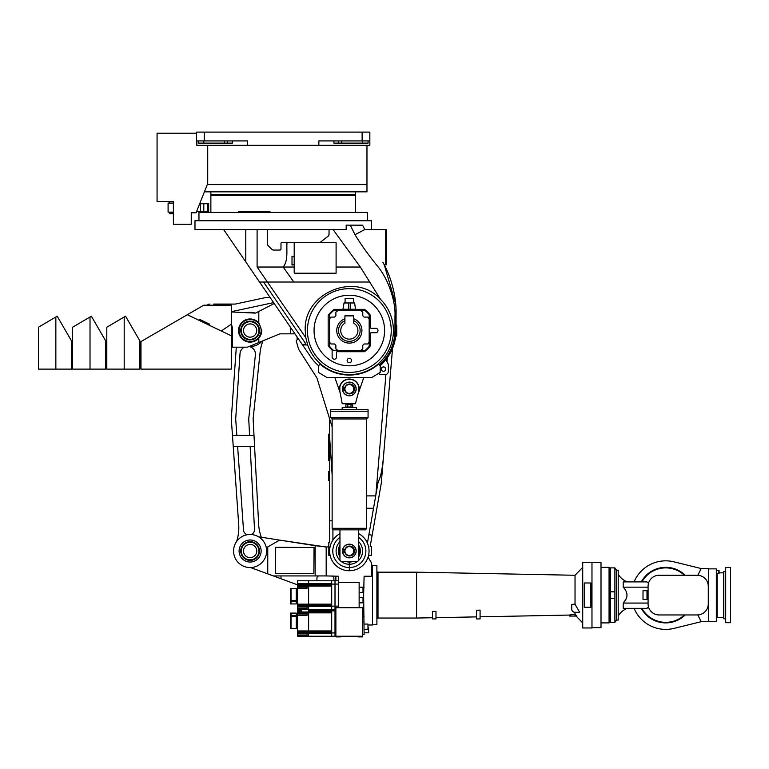 <?xml version="1.0" encoding="UTF-8"?>
<svg xmlns="http://www.w3.org/2000/svg" width="769" height="769" viewBox="0 0 769 769"><rect width="100%" height="100%" fill="white"/><g stroke="black" fill="none" stroke-linecap="round" stroke-linejoin="round"><path stroke-width="1.15" d="M366.967 145.331L366.967 184.579L207.274 184.579M369.841 140.919L369.841 145.331L318.856 145.331L318.856 140.919L369.841 140.919L369.841 132.105L196.537 132.105L196.537 140.919L247.512 140.919L247.512 145.331L196.835 145.331L196.835 140.919M207.717 145.331L207.717 183.474L196.095 212.802L191.25 212.802L191.25 224.26L173.39 224.26L173.39 201.555L157.068 201.555L157.068 133.2L196.537 133.2M173.39 201.555L169.199 201.555L169.199 203.093M191.25 212.802L191.25 223.606M318.856 145.331L247.512 145.331M198.296 143.121L198.296 140.919L198.296 143.121L203.814 143.121L203.814 140.919M232.459 140.919L232.459 143.121L203.814 143.121M368.072 140.919L368.072 143.121L333.909 143.121L333.909 140.919M353.413 194.499L212.965 194.49M238.611 211.475L269.957 211.475L238.611 211.475L238.611 212.359M199.68 203.756L208.668 203.756L208.668 211.475L196.624 211.475M173.39 212.138L168.094 212.138L168.094 203.093L173.39 203.093M173.39 213.676L169.641 213.676L169.641 212.58L173.39 212.58M210.869 191.846L210.869 194.49L355.509 194.49L355.509 191.846M204.4 191.846L366.967 191.846L366.967 184.618L207.255 184.618M381.299 369.12A2.201 2.201 0 0 1 383.51 366.919A2.201 2.201 0 0 1 385.711 369.12A2.201 2.201 0 0 1 383.51 371.321A2.201 2.201 0 0 1 381.299 369.12M396.035 308.657L395.766 304.178M392.603 286.462L393.68 290.845M396.073 315.444L396.073 310.666M358.162 393.488A9.92 9.92 0 0 0 349.337 379.04A9.92 9.92 0 0 0 340.177 392.776M301.986 338.254L302.39 338.831M298.583 333.275L289.394 319.827M396.073 314.319L396.073 316.011L396.073 314.319A110.246 110.246 0 0 1 396.073 314.531L396.073 330.535A46.746 46.746 0 0 1 395.775 335.832L396.737 336.053M395.814 304.793L395.775 304.284M392.536 348.386A46.746 46.746 0 0 0 395.747 336.053L392.536 348.386L381.251 483.451L370.149 546.615L371.379 546.615L371.379 555.429L368.562 555.429M371.379 229.556L371.379 220.732L194.99 220.732L194.99 229.556L346.175 229.556L346.175 225.144L362.593 225.211M294.21 267.035L257.096 267.035L257.096 229.556M281.867 242.36L282.088 242.341A1.105 1.105 0 0 0 280.983 243.446L281.166 242.831M273.082 250.021L273.514 250.06A2.201 2.201 0 0 1 271.957 249.416L273.514 250.06L279.878 250.06L280.983 248.954A1.105 1.105 0 0 1 279.878 250.06L280.204 250.012M267.314 243.86L267.958 245.417A2.201 2.201 0 0 1 267.314 243.86L267.314 229.556M336.101 267.035L360.353 267.035L369.726 282.031L293.825 282.031L283.184 267.035C288.385 260.48 286.376 250.425 287.01 242.341M257.096 267.035L305.831 337.735L307.648 344.935L302.553 344.935L305.86 343.916L263.546 282.031L293.825 282.031M369.726 282.031L380.588 299.429C355.72 271.053 303.197 292.797 305.235 330.535L305.831 337.735M380.588 299.429A44.093 44.093 0 0 1 356.633 374.022A44.093 44.093 0 0 1 307.648 344.935M223.654 229.556L259.538 282.031L263.546 282.031L305.86 343.916L302.553 344.935L310.753 356.922A46.746 46.746 0 0 0 318.558 365.717M329.045 229.556L329.045 234.372L328.248 236.073L320.269 242.341L282.088 242.341M360.353 267.035L333.073 229.556M379.319 364.948C389.499 355.73 394.718 344.262 394.978 330.535L394.978 316.011C395.814 303.361 389.46 281.79 379.194 268.227C369.178 256 361.113 244.83 355.018 234.708L350.241 225.144L362.564 225.144L364.766 229.556L386.221 229.556L386.221 264.834L385.711 264.834L385.711 229.556M336.101 242.783L336.101 273.206L294.652 273.206M382.904 262.248L383.885 264.046C389.402 274.889 391.027 280.445 393.497 290.019C395.487 299.122 396.352 307.292 396.073 314.531M384.75 265.718L384.289 264.834L385.711 264.834M383.097 262.604L384.289 264.834L395.795 304.466M378.521 364.17L380.203 365.813L380.203 372.427L371.754 377.502L326.912 377.502L318.462 372.427L318.462 365.813L320.144 364.17A44.535 44.535 0 0 0 378.521 364.17M362.564 225.144L361.901 225.144M363.795 377.502L358.71 392.209M339.956 392.209L334.871 377.502M394.978 330.535L396.073 330.535C395.814 344.56 390.489 356.287 380.107 365.717A46.746 46.746 0 0 0 385.778 359.805L388.355 364.275L388.355 371.321A3.307 3.307 0 0 1 385.048 374.638L379.905 374.638L378.636 373.369M302.553 344.935L259.538 282.031L262.738 282.031M245.772 261.893L245.772 229.556M390.392 279.176L390.123 278.416M294.21 242.341L335.659 242.341M198.96 220.732L198.96 212.359L367.409 212.359L367.409 220.732M210.869 212.359L210.869 195.384L355.509 195.384L355.509 212.359M269.957 211.475L269.957 212.359M271.957 249.416L267.958 245.417M280.983 243.446L280.983 248.954M320.971 242.091A1.105 1.105 0 0 1 320.269 242.341M329.045 234.372A2.201 2.201 0 0 1 328.248 236.073M364.766 229.556L355.018 234.708M396.073 325.027L396.737 325.027L396.073 325.027L396.737 325.027L396.737 335.832M294.21 272.774L294.21 264.613L292.009 265.055L292.009 256.231L294.21 256.673L294.21 242.783M292.009 256.673L294.21 256.673L294.21 264.613L292.009 264.613M386.221 229.998L385.711 229.998L385.711 264.392L386.221 264.392M347.127 360.526A2.201 2.201 0 0 0 349.337 362.728A2.201 2.201 0 0 0 351.539 360.526A2.201 2.201 0 0 0 349.337 358.316A2.201 2.201 0 0 0 347.127 360.526M342.936 309.369L334.207 309.369A26.021 26.021 0 0 0 328.171 315.405L328.171 345.666A26.021 26.021 0 0 0 331.92 349.866A0.663 0.663 0 0 1 332.131 350.356L332.131 356.999A2.201 2.201 0 0 0 334.342 359.2A2.201 2.201 0 0 0 336.543 356.999L336.543 352.365A0.663 0.663 0 0 1 337.207 351.702L364.458 351.702A26.021 26.021 0 0 0 370.495 345.666L370.495 333.4A0.663 0.663 0 0 1 371.158 332.737L375.791 332.737A2.201 2.201 0 0 0 377.992 330.535A2.201 2.201 0 0 0 375.791 328.334L371.158 328.334A0.663 0.663 0 0 1 370.495 327.671L370.495 315.405A26.021 26.021 0 0 0 364.458 309.369L355.73 309.369M391.229 330.535A41.891 41.891 0 0 1 349.337 372.427A41.891 41.891 0 0 1 307.437 330.535A41.891 41.891 0 0 1 349.337 288.644A41.891 41.891 0 0 1 391.229 330.535M384.606 330.535A35.278 35.278 0 0 1 349.337 365.813A35.278 35.278 0 0 1 314.06 330.535A35.278 35.278 0 0 1 349.337 295.258A35.278 35.278 0 0 1 384.606 330.535M345.089 302.976L345.089 298.564L353.577 298.564L353.577 302.976M338.533 330.535A10.804 10.804 0 0 0 349.337 341.34A10.804 10.804 0 0 0 360.132 330.535A10.804 10.804 0 0 1 349.337 341.34A10.804 10.804 0 0 1 344.925 320.673M344.925 318.77A12.564 12.564 0 0 0 349.337 343.109A12.564 12.564 0 0 0 353.74 318.77M348.453 302.976L348.453 309.263L342.936 309.263L344.051 302.976L354.615 302.976L355.73 310.695M348.453 309.263L355.73 309.263M329.488 319.068L329.488 314.752A25.358 25.358 0 0 1 333.544 310.695L337.87 310.695L335.88 312.127L335.88 315.761L334.563 317.088L330.92 317.088L329.488 319.068L329.488 342.003L330.92 343.983L334.563 343.983L335.88 345.31L335.88 348.943L337.87 350.376L360.796 350.376L362.785 348.943L362.785 345.31L364.102 343.983L367.745 343.983L369.178 342.003L369.178 319.068L367.745 317.088L364.102 317.088L362.785 315.761L362.785 312.127L360.796 310.695L337.87 310.695M360.796 310.695L365.121 310.695A25.358 25.358 0 0 1 369.178 314.752L369.178 319.068M369.178 342.003L369.178 346.319A25.358 25.358 0 0 1 365.121 350.376L360.796 350.376M337.87 350.376L333.544 350.376A25.358 25.358 0 0 1 329.488 346.319L329.488 342.003M353.74 323.153L353.74 315.876L344.925 315.876L344.925 323.153A8.603 8.603 0 0 0 349.337 339.139A8.603 8.603 0 0 0 353.74 323.153M353.74 320.673A10.804 10.804 0 0 1 360.132 330.535A10.804 10.804 0 0 0 353.74 320.673M342.936 309.263L342.936 310.695M350.837 393.113A4.412 4.412 0 0 0 353.48 387.461A4.412 4.412 0 0 0 347.828 384.817A4.412 4.412 0 0 0 345.185 390.469A4.412 4.412 0 0 0 350.837 393.113M344.925 389.152A4.412 4.412 0 0 1 344.925 388.96A4.412 4.412 0 0 0 344.925 389.152L343.868 389.152L343.868 390.018A0.548 0.548 0 0 0 344.416 390.575L344.541 390.575A0.548 0.548 0 0 1 345.05 390.912A4.931 4.931 0 0 0 354.519 388.96A4.931 4.931 0 0 0 345.05 387.018A0.548 0.548 0 0 1 344.541 387.355L344.416 387.355A0.548 0.548 0 0 0 343.868 387.912L343.868 388.778L344.925 388.778M298.833 339.494L297.161 339.802A1.105 1.105 0 0 0 296.305 341.186L298.574 349.126A1.105 1.105 0 0 0 298.708 349.414L316.915 377.944L332.131 426.891M339.965 556.612A10.91 10.91 0 0 1 339.965 545.423M358.7 545.423A10.91 10.91 0 0 1 358.7 556.612M332.131 474.906L329.603 436.946L329.603 542.203L328.824 542.203L328.824 555.429L330.103 555.429A19.734 19.734 0 0 0 349.337 570.752A19.734 19.734 0 0 1 329.603 551.017M330.103 555.429A19.734 19.734 0 0 0 349.337 570.752L349.337 567.56L349.337 570.752A19.734 19.734 0 0 0 358.7 533.657A19.734 19.734 0 0 1 369.062 551.017M329.603 436.946L329.603 418.73M366.534 508.261L373.532 508.261M332.91 529.649L332.91 540.088M329.603 542.203L329.603 528.313M352.404 561.495A10.91 10.91 0 0 1 346.261 561.495M366.534 495.899L375.705 495.899M332.131 520.815L329.603 520.815M367.409 543.097L378.165 481.884C380.501 478.001 382.26 469.753 383.452 457.132M368.889 534.676L372.138 535.253M329.603 460.621L328.498 460.621L328.498 434.168L329.603 434.168M329.603 471.647L328.498 471.647L328.498 480.462L329.603 480.462M339.965 556.823A11.026 11.026 0 0 1 339.965 545.211M358.7 537.396A16.534 16.534 0 0 1 349.337 567.56L349.337 564.254A13.227 13.227 0 0 1 341.253 561.495M357.412 561.495A13.227 13.227 0 0 1 349.337 564.254L349.337 567.56A16.534 16.534 0 0 1 339.965 537.396M349.337 570.752A19.734 19.734 0 0 1 339.965 533.657M339.965 560.361A13.227 13.227 0 0 1 339.965 541.684M352.779 561.495A11.026 11.026 0 0 1 349.337 562.043L349.337 564.254L349.337 562.043A11.026 11.026 0 0 1 345.887 561.495M358.7 545.211A11.026 11.026 0 0 1 358.7 556.823M358.7 541.684A13.227 13.227 0 0 1 358.7 560.361M358.7 546.346A10.478 10.478 0 0 1 358.7 555.699M339.965 555.699A10.478 10.478 0 0 1 339.965 546.346M353.74 551.017A4.412 4.412 0 0 1 349.337 555.429A4.412 4.412 0 0 1 344.925 551.017A4.412 4.412 0 0 1 349.337 546.615A4.412 4.412 0 0 1 353.74 551.017M344.925 551.2L343.868 551.2L343.868 552.075A0.548 0.548 0 0 0 344.416 552.632L344.541 552.632A0.548 0.548 0 0 1 345.05 552.959A4.931 4.931 0 0 0 354.519 551.017A4.931 4.931 0 0 0 345.05 549.076A0.548 0.548 0 0 1 344.541 549.412L344.416 549.412A0.548 0.548 0 0 0 343.868 549.96L343.868 550.835L344.925 550.835M231.373 310.234L232.363 312.012L255.519 313.118L258.807 311.435L258.807 322.893L261.691 330.535L258.807 338.187L258.807 342.513L279.878 333.842L294.21 333.842L294.21 332.737M258.807 322.893A11.573 11.573 0 0 0 238.544 330.535A11.573 11.573 0 0 0 258.807 338.187A11.573 11.573 0 0 0 261.691 330.535M261.143 330.535A11.026 11.026 0 0 0 250.117 319.51A11.026 11.026 0 0 0 239.092 330.535A11.026 11.026 0 0 0 250.117 341.561A11.026 11.026 0 0 0 261.143 330.535M270.092 297.468L266.314 297.468A2.201 2.201 0 0 0 265.853 297.516L235.276 304.082L227.96 304.082L228.566 305.178M294.969 333.842L294.21 333.842M213.734 304.082L227.96 304.082M231.373 323.922L232.478 327.892L231.373 323.922M207.419 305.178A2.201 2.201 0 0 1 209.322 304.082M258.807 342.513L247.435 347.184L232.478 347.184L232.478 327.892M273.629 302.64L273.158 304.082L258.807 311.435M246.58 312.695A18.187 18.187 0 0 1 255.327 313.108M232.094 311.522L273.61 302.611M297.988 338.254L297.074 338.254L297.074 336.928M198.969 320.298L199.44 319.298L209.379 324.066L208.908 325.056M187.338 314.723L140.977 341.561L140.977 369.12L231.373 369.12L231.373 305.178L203.814 305.178L187.338 314.723L231.373 335.832L231.373 325.027M231.373 324.172L221.27 330.987M139.871 369.12L106.804 369.12L106.804 327.229L125.539 316.203L139.871 340.927L139.871 369.12M124.194 317.001L124.194 369.12M139.871 364.708L140.977 364.708L139.871 364.708M139.871 347.069L140.977 347.069M105.699 369.12L72.622 369.12L72.622 327.229L91.367 316.203L105.699 340.927L105.699 369.12M90.021 317.001L90.021 369.12M105.699 364.708L106.804 364.708L105.699 364.708M105.699 347.069L106.804 347.069M71.527 369.12L38.45 369.12L38.45 327.229L57.194 316.203L71.527 340.927L71.527 369.12M55.849 317.001L55.849 369.12M71.527 364.708L72.622 364.708M71.527 347.069L72.622 347.069M243.504 330.535A6.613 6.613 0 0 0 250.117 337.149A6.613 6.613 0 0 0 256.731 330.535A6.613 6.613 0 0 0 250.117 323.922A6.613 6.613 0 0 0 244.34 333.765A6.613 6.613 0 0 0 256.731 330.535A6.613 6.613 0 0 0 247.58 324.422M249.118 346.492A15.986 15.986 0 0 0 262.046 341.176M261.335 537.243A44.093 44.093 0 0 1 258.653 524.247L253.126 418.73L260.066 352.654A44.093 44.093 0 0 1 263.027 340.773M251.367 534.532A5.508 5.508 0 0 0 254.501 529.264L250.156 446.424M237.621 446.424L243.494 529.937A5.508 5.508 0 0 0 247.157 534.753M236.246 347.184A44.093 44.093 0 0 1 236.141 349.434L231.296 418.73L238.707 524.689A44.093 44.093 0 0 1 236.641 541.434M244.388 347.184A7.719 7.719 0 0 0 240.034 353.413L235.698 419.038L236.842 435.408M249.579 435.408L248.723 418.961L255.395 354.942A7.719 7.719 0 0 0 249.012 346.531M233.238 446.424L254.577 446.424M254.001 435.408L232.459 435.408M260.931 332.679A11.026 11.026 0 0 1 247.974 341.349A11.026 11.026 0 0 1 239.303 328.392A11.026 11.026 0 0 1 252.261 319.721A11.026 11.026 0 0 1 260.931 332.679M244.34 333.765A6.613 6.613 0 0 1 244.004 333.073A6.613 6.613 0 0 0 253.337 336.313M255.885 327.315A6.613 6.613 0 0 1 256.221 328.007A6.613 6.613 0 0 0 255.885 327.315A6.613 6.613 0 0 1 256.731 330.535A6.613 6.613 0 0 0 246.887 324.758M257.817 326.239A8.815 8.815 0 0 0 245.811 322.836A8.815 8.815 0 0 0 242.418 334.842A8.815 8.815 0 0 0 254.414 338.235A8.815 8.815 0 0 0 257.817 326.239M258.297 325.969A9.372 9.372 0 0 0 245.542 322.355A9.372 9.372 0 0 0 241.937 335.111A9.372 9.372 0 0 0 254.683 338.716A9.372 9.372 0 0 0 258.297 325.969M243.744 552.796A6.613 6.613 0 0 1 243.504 551.017A6.613 6.613 0 0 0 246.638 556.65A6.613 6.613 0 0 1 243.504 551.017A6.613 6.613 0 0 0 250.117 557.631A6.613 6.613 0 0 0 256.731 551.017A6.613 6.613 0 0 0 250.117 544.404A6.613 6.613 0 0 0 243.504 551.017A6.613 6.613 0 0 1 253.587 545.394A6.613 6.613 0 0 0 247.262 545.058A6.613 6.613 0 0 1 249.06 544.49M248.339 544.644A6.613 6.613 0 0 1 253.203 556.871A6.613 6.613 0 0 1 244.148 553.872M247.022 545.173A6.613 6.613 0 0 1 256.087 548.172M248.358 540.136A11.026 11.026 0 0 1 260.999 549.258A11.026 11.026 0 0 1 251.876 561.908A11.026 11.026 0 0 1 239.092 551.017A11.026 11.026 0 0 0 250.117 562.043A11.026 11.026 0 0 0 261.143 551.017A11.026 11.026 0 0 0 250.117 539.992A11.026 11.026 0 0 0 239.092 551.017M251.175 557.554A6.613 6.613 0 0 1 243.581 552.075M256.49 549.249A6.613 6.613 0 0 1 252.963 556.987M254.154 559.476A9.372 9.372 0 0 1 241.658 555.064A9.372 9.372 0 0 1 246.07 542.568A9.372 9.372 0 0 1 258.567 546.98A9.372 9.372 0 0 1 254.154 559.476M253.914 558.976A8.815 8.815 0 0 1 242.158 554.824A8.815 8.815 0 0 1 246.311 543.068A8.815 8.815 0 0 1 258.076 547.22A8.815 8.815 0 0 1 253.914 558.976M359.142 592.582L363.66 592.582L363.66 597.657L359.142 597.657M367.967 627.754L368.63 627.754L368.63 632.82L364.102 632.82M358.7 545.865A10.689 10.689 0 0 1 358.7 556.17M351.491 561.495A10.689 10.689 0 0 1 347.175 561.495M339.965 556.17A10.689 10.689 0 0 1 339.965 545.865M233.574 551.017A16.534 16.534 0 0 0 250.117 567.56A16.534 16.534 0 0 0 266.651 551.017A16.534 16.534 0 0 0 250.117 534.484A16.534 16.534 0 0 0 233.574 551.017M371.379 565.244L372.484 565.244L372.484 624.995L367.967 624.995M363.66 596.436L364.102 634.473L362.564 634.473M364.102 624.063L367.967 624.063L367.967 629.263L364.102 629.263M359.142 587.18L364.102 587.18L359.142 587.18M363.66 593.793L364.102 576.231L371.379 576.231L364.102 576.231M359.142 587.401L363.006 587.401L363.006 592.582M363.006 597.657L363.006 602.838L359.142 602.838M338.312 576.231L326.181 575.933L338.312 576.231L338.312 607.683M364.102 616.123L362.564 616.123M340.513 636.242L340.513 636.895L336.101 636.895L336.101 636.242M362.564 636.242L335.88 636.242L335.88 607.683L362.564 607.683L362.564 636.895L358.152 636.895L358.152 636.242M297.584 584.844L250.588 567.551M371.379 562.754L368.111 557.083L371.379 562.754L371.379 576.231L371.379 562.754L368.111 557.083M338.312 582.546L359.142 582.546L359.142 607.683M280.983 575.933L280.983 578.73M331.699 575.933A2.201 2.201 0 0 1 333.9 578.144L333.9 580.787M316.924 580.787L316.924 578.144A2.201 2.201 0 0 1 319.125 575.933M273.38 575.933L315.155 575.933L315.155 545.673L326.181 547.019L326.181 575.933L315.155 575.933L326.181 575.933L326.181 547.019A22.051 22.051 0 0 0 328.824 546.778A22.051 22.051 0 0 1 326.181 547.019L279.599 540.098L267.756 546.942L267.756 573.866L273.38 575.933L315.155 575.933L315.155 545.673L279.599 540.098L267.756 546.942L267.756 573.866M258.567 536.81L279.599 540.098M335.88 576.231L335.88 580.787M335.88 610.884L335.005 610.884L335.005 636.242L308.609 636.242L308.609 630.945L331.699 630.945L331.699 612.864L308.609 612.864L308.609 609.452L331.699 609.452L331.699 632.925L335.005 632.925L335.005 636.242L335.88 636.242M335.88 609.452L335.005 609.452L335.005 632.925L335.88 632.925M338.312 580.787L335.005 580.787L335.005 610.884L331.699 610.884M338.312 584.094L335.005 584.094L335.005 609.452L331.699 609.452L331.699 606.135L338.312 606.135M297.584 630.945L308.609 630.945L308.609 612.864L308.609 631.311L297.584 631.311L297.584 609.452L308.609 609.452L308.609 604.155L331.699 604.155L331.699 586.074L308.609 586.074L308.609 580.787L335.005 580.787L335.005 584.094L331.699 584.094L331.699 606.135M331.699 632.925L331.699 636.242M296.267 615.402L290.355 615.402L290.355 616.882L290.355 613.085L291.018 613.085L291.018 616.325L296.267 616.325L291.018 616.325L291.018 628.523A0.663 0.663 0 0 1 290.355 627.86L290.355 616.882L290.355 627.86M291.018 628.523L296.267 628.523L296.267 617.93L297.584 617.93M297.584 633.243L297.584 636.242L308.609 636.242L308.609 633.243L297.584 633.243L297.584 631.311L308.609 631.311L308.609 633.243L331.699 633.243M297.584 633.81L307.062 633.81L307.062 636.242M296.267 617.93L296.267 615.296L307.062 615.296L307.062 612.864L308.609 612.864L308.504 611.393M297.584 612.864L307.062 612.864M308.504 610.567L308.609 606.453L297.584 606.453L297.584 580.787L308.609 580.787L308.609 584.603L297.584 584.603M331.699 610.567L308.609 610.567L308.609 611.393L331.699 611.393M296.267 628.523L297.584 628.523M296.267 625.879L297.584 625.879M296.267 615.296L296.267 613.085L291.018 613.085M297.584 604.155L308.609 604.155L308.609 586.074L308.609 604.521L297.584 604.521M331.699 580.787L331.699 584.094M296.267 601.627L291.018 601.627L291.018 603.934L290.355 603.934L290.355 600.137A0.663 0.558 180 0 0 291.018 600.695L291.018 588.506A0.663 0.663 0 0 0 290.355 589.16L290.355 600.137L290.355 589.16M296.267 603.934L291.018 603.934L296.267 603.934L296.267 588.506L307.062 588.506L307.062 586.074L308.609 586.074L308.609 584.603L331.699 584.603M297.584 606.453L297.584 609.452M297.584 586.074L307.062 586.074M297.584 607.02L307.062 607.02L307.062 609.452M297.584 605.636L308.609 605.636L308.609 604.521L331.699 604.521M331.699 605.636L308.609 605.636L308.609 606.453L331.699 606.453M296.267 591.14L297.584 591.14M296.267 601.733L297.584 601.733L296.267 601.733M296.267 599.089L297.584 599.089M308.504 611.98L301.467 611.98L308.504 611.98L308.504 609.452M301.467 611.98L301.467 609.452M291.018 603.934L290.355 603.934M275.475 573.511L275.687 547.268L314.06 547.49L313.839 573.732L275.475 573.511M372.484 565.465L376.897 565.465L376.897 624.774L372.484 624.774M376.897 618.266L377.992 618.266L377.992 571.963L376.897 571.963M576.096 616.065L582.719 622.9M571.742 609.615L571.694 604.347L575.029 604.213L575.029 575.27L582.719 567.339M575.029 604.213L579.672 612.316L574.568 612.287M573.905 614.239L569.483 615.065L575.001 614.181L575.029 612.316A3.307 3.307 0 0 1 571.694 609.01M575.001 616.065L575.001 614.181L576.788 616.065L569.483 616.065L569.483 615.065L480.077 616.815M575.029 575.27L416.577 572.184L377.992 572.184M432.457 617.738L416.577 618.045L416.577 572.184M435.985 611.355L432.457 611.451L432.457 618.93L435.985 618.93L435.985 611.355M476.549 616.882L435.985 617.67M480.077 610.134L476.549 610.23L476.549 618.93L480.077 618.93L480.077 610.134M574.174 612.211L572.934 611.595M416.577 618.045L377.992 618.045M591.976 562.264L591.976 627.965L582.719 627.965L582.719 562.264L591.976 562.264M590.871 582.989L584.257 582.989L584.257 607.241L590.871 607.241L590.871 582.989M609.067 567.339L610.057 567.906L610.057 622.323L609.067 622.9L609.067 567.339L601.012 567.339M591.976 562.6L601.012 562.6L601.012 627.639L591.976 627.639M641.923 581.893A27.232 27.232 0 0 1 684.372 575.27M618.209 620.035L616.527 620.035L614.902 622.352L610.499 622.352L610.499 567.887L614.902 567.887L616.527 570.204L618.209 570.204L618.209 620.035M618.209 574.174A17.639 17.639 0 0 0 627.35 581.893M646.921 581.893A2.317 2.317 0 0 0 648.565 583.075L646.921 581.893L623.207 581.893L623.207 587.17C628.235 592.438 628.235 597.744 623.207 603.069L623.207 608.346L646.921 608.346L648.565 607.154A2.317 2.317 0 0 0 646.921 608.346M618.209 616.056A17.639 17.639 0 0 1 627.35 608.346M610.499 591.813L614.902 591.813L614.902 567.887M648.084 599.532L643.019 599.532L643.019 590.707L648.084 590.707M614.902 591.813L614.902 598.426L610.499 598.426M648.084 603.069L623.207 603.069L624.534 601.223M614.902 622.352L614.902 598.426M648.084 587.17L623.207 587.17M624.841 600.781L625.178 600.291M625.284 600.147L626.379 598.359M616.527 620.035L616.527 570.204M684.372 614.96A27.232 27.232 0 0 1 641.923 608.346M685.016 575.27A27.674 27.674 0 0 0 641.423 581.893M641.423 608.346A27.674 27.674 0 0 0 685.016 614.96M685.169 614.96A27.78 27.78 0 0 1 641.298 608.346M641.298 581.893A27.78 27.78 0 0 1 685.169 575.27M697.81 575.289L701.184 568.551L708.393 568.551L708.393 621.688L701.184 621.688L673.932 628.408A34.288 34.288 0 0 1 634.098 608.346M634.098 581.893A34.288 34.288 0 0 1 673.932 561.831L701.184 568.551M707.288 621.688L701.184 621.688L697.81 614.95M646.989 599.532L646.989 590.707M708.278 603.934L708.278 586.295A11.026 11.026 0 0 0 697.252 575.27L659.11 575.27A11.026 11.026 0 0 0 648.084 586.295L648.084 603.934A11.026 11.026 0 0 0 659.11 614.96L697.252 614.96A11.026 11.026 0 0 0 708.278 603.934L708.278 586.295L708.278 603.934M716.333 568.877L716.333 621.352L716.333 568.877L708.614 568.877L708.614 621.352L716.333 621.352M716.987 573.847L716.987 617.276L723.6 617.382L723.6 572.847L719.082 572.847M717.102 573.847L717.102 617.382M725.696 595.119L725.696 622.679L730.55 622.679L730.55 567.56L725.696 567.56L725.696 595.119M725.696 571.415L723.821 571.415L723.821 618.824L725.696 618.824M716.545 570.29L716.545 573.818M718.861 573.712L718.861 570.396M719.082 573.501L719.082 570.483L716.881 570.262M697.252 575.27L659.11 575.27L697.252 575.27M648.084 586.295L648.084 603.934L648.084 586.295M659.11 614.96L697.252 614.96L659.11 614.96M332.131 418.951L330.593 417.404L330.593 411.232L368.072 411.232L330.593 411.232L330.593 409.694L368.072 409.694L368.072 417.404L366.534 418.951L332.131 418.951L332.131 528.313L366.534 528.313L366.534 418.951M366.534 528.313L365.64 529.851L333.025 529.851L332.131 528.313M342.493 551.017A6.834 6.834 0 0 0 349.337 557.852A6.834 6.834 0 0 0 356.172 551.017A6.834 6.834 0 0 0 349.337 544.183A6.834 6.834 0 0 0 342.493 551.017M330.593 417.404L368.072 417.404M358.7 529.851L358.7 560.39L357.604 561.495L341.061 561.495L339.965 560.39L339.965 529.851M356.057 551.017A6.729 6.729 0 0 0 349.337 544.298A6.729 6.729 0 0 0 342.609 551.017A6.729 6.729 0 0 0 349.337 557.746A6.729 6.729 0 0 0 356.057 551.017M342.388 407.262L356.499 407.483L342.388 407.262M351.5 407.262L352.702 407.041L352.702 404.619L351.039 404.6L345.963 404.619L345.704 407.262M345.963 407.041L351.01 407.041L351.01 404.619M351.068 404.619L351.068 407.041M345.963 404.619L352.702 404.619M347.617 407.262L347.867 404.398M354.98 385.115A6.834 6.834 0 0 1 349.337 395.804A6.834 6.834 0 0 0 356.172 388.96A6.834 6.834 0 0 0 349.337 382.126A6.834 6.834 0 0 0 342.493 388.96A6.834 6.834 0 0 0 349.337 395.804M345.483 383.318A6.834 6.834 0 0 1 349.337 382.126M349.337 379.261A9.699 9.699 0 0 0 339.85 386.913L339.85 391.046L342.205 403.735L355.422 403.735L358.7 391.479A9.699 9.699 0 0 0 358.815 391.017L358.815 386.913A9.699 9.699 0 0 0 349.337 379.261M356.057 388.96A6.729 6.729 0 0 0 349.337 382.241A6.729 6.729 0 0 0 342.609 388.96A6.729 6.729 0 0 0 349.337 395.689A6.729 6.729 0 0 0 356.057 388.96M362.122 140.919L362.122 132.105M204.256 140.919L204.256 132.105M227.653 143.121L227.653 140.919M224.538 143.121L224.538 140.919M338.716 143.121L338.716 140.919M341.84 143.121L341.84 140.919M362.564 143.121L362.564 140.919M200.498 203.756L200.498 211.475M203.804 203.756L203.804 211.475M207.563 203.756L207.563 211.475M248.762 211.475L248.762 212.359M396.073 316.011L394.978 316.011M396.073 325.249L396.737 325.249M267.554 211.475L267.554 212.359M247.676 211.475L247.676 212.359M268.852 211.475L268.852 212.359M354.624 309.263L354.624 310.695M344.041 309.263L344.041 310.695M350.212 302.976L350.212 309.263M375.858 495.015L385.923 374.513M386.98 361.882L387.326 357.768M290.672 333.842L290.672 327.565M139.871 362.507L140.977 362.507M139.871 349.28L140.977 349.28M105.699 362.507L106.804 362.507M105.699 349.28L106.804 349.28M71.527 362.507L72.622 362.507M71.527 349.28L72.622 349.28M246.638 556.65A6.613 6.613 0 0 1 243.504 551.017A6.613 6.613 0 0 0 246.638 556.65M247.262 545.058A6.613 6.613 0 0 1 253.587 545.394A6.613 6.613 0 0 0 247.262 545.058M364.102 621.91L362.564 621.91M297.584 632.426L331.699 632.426M331.699 631.311L308.609 631.311M297.584 612.499L331.699 612.499M301.467 611.393L297.584 611.393M297.584 610.567L301.467 610.567M291.018 616.325A0.663 0.558 180 0 0 290.355 616.882M307.062 613.97L297.584 613.97M307.062 635.136L297.584 635.136M297.584 585.709L331.699 585.709M297.584 583.777L331.699 583.777M290.355 601.627L291.018 601.627L291.018 600.695L296.267 600.695M307.062 608.346L297.584 608.346M307.062 587.18L297.584 587.18M716.66 573.818L716.987 617.276M351.423 404.177L347.242 404.177L351.644 404.398M351.539 194.499L351.539 195.384M214.839 194.499L214.839 195.384M263.594 211.475L263.594 212.359M291.018 588.506L296.267 588.506M601.012 622.9L609.067 622.9M716.881 573.847L719.082 573.626M342.167 409.694L342.167 407.483M356.499 409.694L356.499 407.483"/></g></svg>
